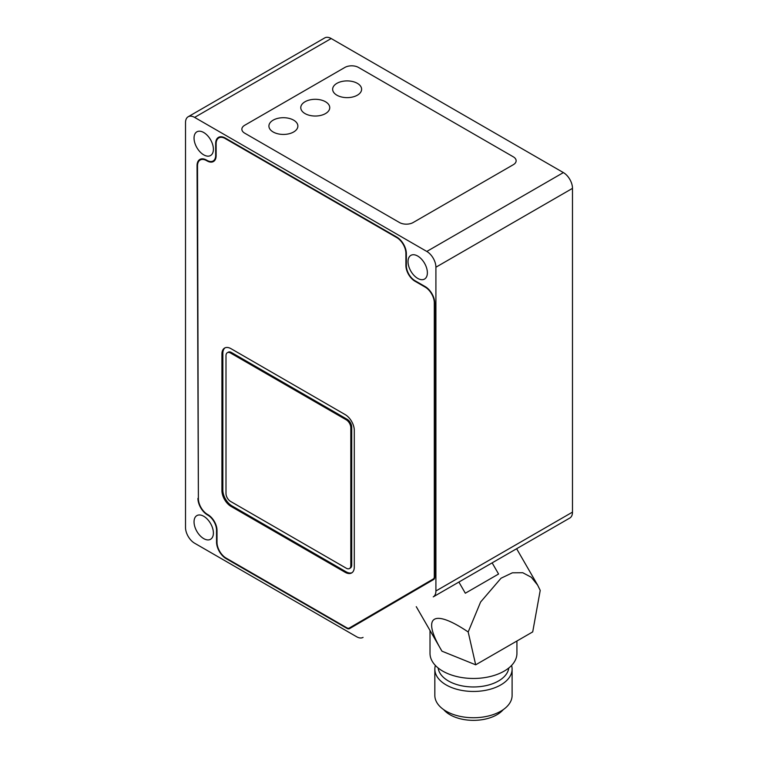 <?xml version="1.0" encoding="UTF-8"?>
<svg xmlns="http://www.w3.org/2000/svg" width="758" height="758" viewBox="0 0 758 758"><rect width="100%" height="100%" fill="white"/><g stroke="black" fill="none" stroke-linecap="round" stroke-linejoin="round"><path stroke-width="1.14" d="M349.485 568.528L350.395 568.007A6.443 3.714 -120 0 0 351.721 565.061L351.721 427.199A6.443 3.714 -120 0 0 347.173 419.307L231.465 352.508A6.443 3.714 -120 0 0 228.243 352.186L227.334 352.707A6.443 3.714 -120 0 0 225.998 355.663L225.998 493.524A6.443 3.714 -120 0 0 230.546 501.408L346.264 568.216A6.443 3.714 -120 0 0 349.485 568.528A6.443 3.714 -120 0 0 350.812 565.582L350.812 427.72A6.443 3.714 -120 0 0 346.264 419.837L230.546 353.029A6.443 3.714 -120 0 0 227.334 352.707M516.928 641.003L516.928 653.377A43.462 25.09 180 0 1 490.104 676.553A43.462 25.09 180 0 1 442.738 671.114A43.462 25.09 180 0 1 430.013 653.377L430.013 630.485M468.188 631.982L480.6 602.023L501.029 578.221L512.342 572.821L522.755 572.726L531.33 577.293L537.659 585.148L540.217 590.397L532.713 631.897L475.683 664.813L468.188 631.982C432.685 608.02 421.192 616.434 441.961 651.179L475.683 664.813M537.659 585.148L516.624 548.726L433.244 596.868A12.877 7.438 -120 0 0 435.907 590.975L572.489 512.124A12.877 7.438 60 0 1 569.827 518.017L433.244 596.868L569.827 518.017M416.265 606.675L441.961 651.179M503.236 709.649A33.163 19.139 180 0 1 450.025 714.756A33.163 19.139 180 0 1 443.705 709.649M511.565 665.448A38.63 22.304 180 0 1 512.105 669.143L512.105 695.437A38.63 22.304 180 0 1 488.256 716.035A38.63 22.304 180 0 1 446.149 711.203A38.63 22.304 180 0 1 434.836 695.437L434.836 669.143A38.63 22.304 180 0 1 435.376 665.448M512.105 669.143A38.63 22.304 180 0 1 488.256 689.752A38.63 22.304 180 0 1 446.149 684.919A38.63 22.304 180 0 1 434.836 669.143M508.789 667.997A35.408 20.447 180 0 1 485.831 685.677A35.408 20.447 180 0 1 448.433 680.978A35.408 20.447 180 0 1 438.152 667.997M358.515 67.453A9.655 5.571 0 0 0 344.852 67.453L244.692 125.278A9.655 5.571 0 0 0 241.868 129.22A9.655 5.571 0 0 0 244.692 133.162L399.485 222.53A9.655 5.571 0 0 0 413.148 222.53L513.308 164.704A9.655 5.571 0 0 0 516.132 160.762A9.655 5.571 0 0 0 513.308 156.821L358.515 67.453A9.655 5.571 0 0 0 344.852 67.453L244.692 125.278A9.655 5.571 0 0 0 241.868 129.22A9.655 5.571 0 0 0 244.692 133.162L399.485 222.53A9.655 5.571 0 0 0 413.148 222.53L513.308 164.704A9.655 5.571 0 0 0 516.132 160.762A9.655 5.571 0 0 0 513.308 156.821L358.515 67.453M336.884 95.186A14.487 8.366 0 0 0 352.678 96.996A14.487 8.366 0 0 0 361.613 89.264A14.487 8.366 0 0 0 357.378 83.352A14.487 8.366 0 0 0 341.583 81.542A14.487 8.366 0 0 0 332.648 89.264A14.487 8.366 0 0 0 336.884 95.186M273.145 131.977A14.487 8.366 0 0 0 288.94 133.796A14.487 8.366 0 0 0 297.875 126.065A14.487 8.366 0 0 0 293.64 120.152A14.487 8.366 0 0 0 277.845 118.343A14.487 8.366 0 0 0 268.91 126.065A14.487 8.366 0 0 0 273.145 131.977M305.019 113.577A14.487 8.366 0 0 0 320.805 115.396A14.487 8.366 0 0 0 329.749 107.664A14.487 8.366 0 0 0 325.504 101.752A14.487 8.366 0 0 0 309.719 99.942A14.487 8.366 0 0 0 300.774 107.664A14.487 8.366 0 0 0 305.019 113.577M203.722 154.85A13.682 7.902 60 0 1 194.778 142.788A13.682 7.902 60 0 1 196.881 131.826A13.682 7.902 60 0 1 203.722 132.508A13.682 7.902 60 0 1 212.657 144.56A13.682 7.902 60 0 1 210.563 155.523A13.682 7.902 60 0 1 203.722 154.85M203.722 538.616A13.682 7.902 60 0 1 194.778 526.554A13.682 7.902 60 0 1 196.881 515.592A13.682 7.902 60 0 1 203.722 516.274A13.682 7.902 60 0 1 212.657 528.326A13.682 7.902 60 0 1 210.563 539.289A13.682 7.902 60 0 1 203.722 538.616M417.696 278.385A13.682 7.902 60 0 1 408.761 266.333A13.682 7.902 60 0 1 410.855 255.37A13.682 7.902 60 0 1 417.696 256.043A13.682 7.902 60 0 1 426.64 268.105A13.682 7.902 60 0 1 424.537 279.067A13.682 7.902 60 0 1 417.696 278.385M492.141 562.872L458.884 582.068L465.327 593.22L498.575 574.024L492.141 562.872M197.506 165.898L198.388 498.66A12.877 7.438 -120 0 0 207.493 514.417L207.9 514.654A12.877 7.438 60 0 1 217.006 530.429L217.006 542.33A12.877 7.438 -120 0 0 226.111 558.096L346.861 627.813A4.832 2.786 -120 0 0 349.277 628.05A4.832 2.786 -120 0 0 349.277 628.041L433.311 578.97A4.832 2.786 -120 0 0 434.306 576.762L434.306 302.897A12.877 7.438 -120 0 0 425.2 287.121L415.005 281.237A12.877 7.438 60 0 1 405.9 265.471L405.9 253.38A12.877 7.438 -120 0 0 396.794 237.614L225.23 138.562A12.877 7.438 -120 0 0 218.797 137.918A12.877 7.438 -120 0 0 216.134 143.736L216.134 155.636A12.877 7.438 60 0 1 213.462 161.53A12.877 7.438 60 0 1 207.029 160.895L206.612 160.658A12.877 7.438 -120 0 0 200.169 160.014A12.877 7.438 -120 0 0 197.506 165.898M345.184 572.318L231.038 506.42A12.877 7.438 60 0 1 221.933 490.644L221.933 353.958A12.877 7.438 60 0 1 224.595 348.064A12.877 7.438 60 0 1 231.038 348.699L345.184 414.607A12.877 7.438 60 0 1 354.289 430.383L354.289 567.06A12.877 7.438 60 0 1 351.627 572.953A12.877 7.438 60 0 1 345.184 572.318L346.093 571.797L231.948 505.889A12.877 7.438 60 0 1 222.843 490.123L222.843 353.436A12.877 7.438 60 0 1 225.069 347.827M363.063 637.393A12.877 7.438 -120 0 1 356.63 636.748L194.617 543.211A12.877 7.438 -120 0 1 185.511 527.445L185.511 122.654A12.877 7.438 60 0 1 188.173 116.751L324.756 37.9A12.877 7.438 60 0 1 331.199 38.535L563.384 172.587A12.877 7.438 60 0 1 572.489 188.363L572.489 512.124M197.933 498.385A13.521 7.807 -120 0 0 207.493 514.938L207.9 515.184A12.232 7.059 60 0 1 216.551 530.164L216.551 542.065A13.521 7.807 -120 0 0 226.111 558.627L346.861 628.335A5.477 3.155 -120 0 0 349.599 628.609A5.477 3.155 -120 0 0 349.609 628.6L433.633 579.519A5.477 3.155 -120 0 0 434.76 577.028L434.76 303.162A13.521 7.807 -120 0 0 425.2 286.6L415.005 280.716A12.232 7.059 60 0 1 406.354 265.726L406.354 253.646A13.521 7.807 -120 0 0 396.794 237.083L225.24 138.032A13.521 7.807 -120 0 0 218.475 137.369A13.521 7.807 -120 0 0 215.67 143.47L215.67 155.371A12.232 7.059 60 0 1 213.14 160.971A12.232 7.059 60 0 1 207.029 160.364L206.612 160.127A13.521 7.807 -120 0 0 199.847 159.455A13.521 7.807 -120 0 0 197.052 165.651L198.388 498.12M188.173 116.751A12.877 7.438 60 0 1 194.617 117.395L426.801 251.448A12.877 7.438 60 0 1 435.907 267.214L435.907 590.975M200.32 159.218A13.521 7.807 -120 0 0 198.577 161.587M215.556 158.981A12.232 7.059 60 0 1 214.05 160.45L213.14 160.971M218.948 137.132A13.521 7.807 -120 0 0 217.195 139.491M348.775 628.24A5.477 3.155 -120 0 0 350.395 628.145M203.239 158.886A12.877 7.438 -120 0 0 201.078 159.493L200.169 160.014M213.898 161.236A12.877 7.438 60 0 1 211.112 161.539M221.867 136.8A12.877 7.438 -120 0 0 219.706 137.397L218.797 137.918M350.187 627.52L349.277 628.05L350.196 627.52A4.832 2.786 -120 0 0 350.196 627.52A4.832 2.786 -120 0 0 350.187 627.52L434.23 578.439A4.832 2.786 -120 0 0 434.628 578.108M352.063 572.669A12.877 7.438 60 0 1 346.093 571.797M230.546 353.029L231.465 352.508M350.812 565.582L351.721 565.061M350.812 427.72L351.721 427.199M346.264 419.837L347.173 419.307M331.199 38.535L194.617 117.395M563.384 172.587L426.801 251.448M572.489 188.363L435.907 267.214M216.144 143.196L215.67 143.47M347.353 628.05L346.861 628.335M434.23 578.439L433.311 578.97M222.843 490.123L221.933 490.644M231.948 505.889L231.038 506.42M222.843 353.436L221.933 353.958"/></g></svg>
